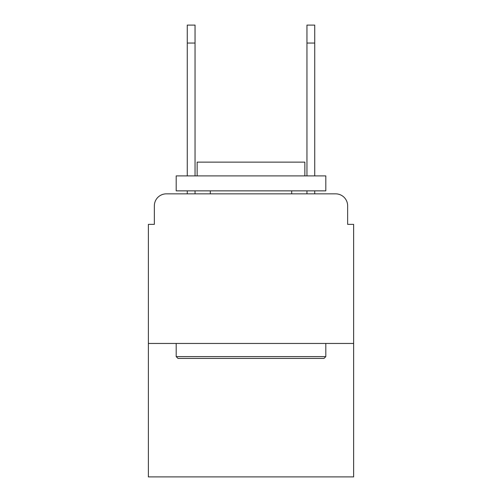 <?xml version="1.0" encoding="UTF-8"?>
<svg xmlns="http://www.w3.org/2000/svg" width="502" height="502" viewBox="0 0 502 502"><rect width="100%" height="100%" fill="white"/><g stroke="black" fill="none" stroke-linecap="round" stroke-linejoin="round"><path stroke-width="0.75" d="M154.359 205.82L154.359 224.369L154.359 205.82A11.966 11.966 0 0 1 166.325 193.854L187.271 193.854L187.271 190.86M353.628 343.456L148.372 343.456L148.372 476.9L353.628 476.9L353.628 224.369L347.641 224.369L347.641 205.82A11.966 11.966 0 0 0 335.675 193.854L166.325 193.854M148.372 343.456L148.372 224.369L154.359 224.369M195.046 190.86L195.046 193.854L204.327 193.854M297.673 193.854L306.954 193.854L306.954 190.86M314.729 190.86L314.729 193.854L335.675 193.854M347.641 224.369L347.641 205.82M187.271 175.901L187.271 25.1L195.046 25.1L195.046 175.901M187.271 25.1L195.046 25.1M324.003 358.415L177.997 358.415L176.196 356.621L325.804 356.621L324.003 358.415M176.196 175.901L325.804 175.901L325.804 190.86L176.196 190.86L176.196 175.901M304.858 175.901L304.858 162.133L197.142 162.133L197.142 175.901M176.196 343.456L176.196 356.621M325.804 343.456L325.804 356.621M210.307 190.86L210.307 193.854M291.693 190.86L291.693 193.854M306.954 175.901L306.954 25.1L314.729 25.1L314.729 43.053L306.954 43.053M314.729 175.901L314.729 43.053M187.271 43.053L195.046 43.053"/></g></svg>
